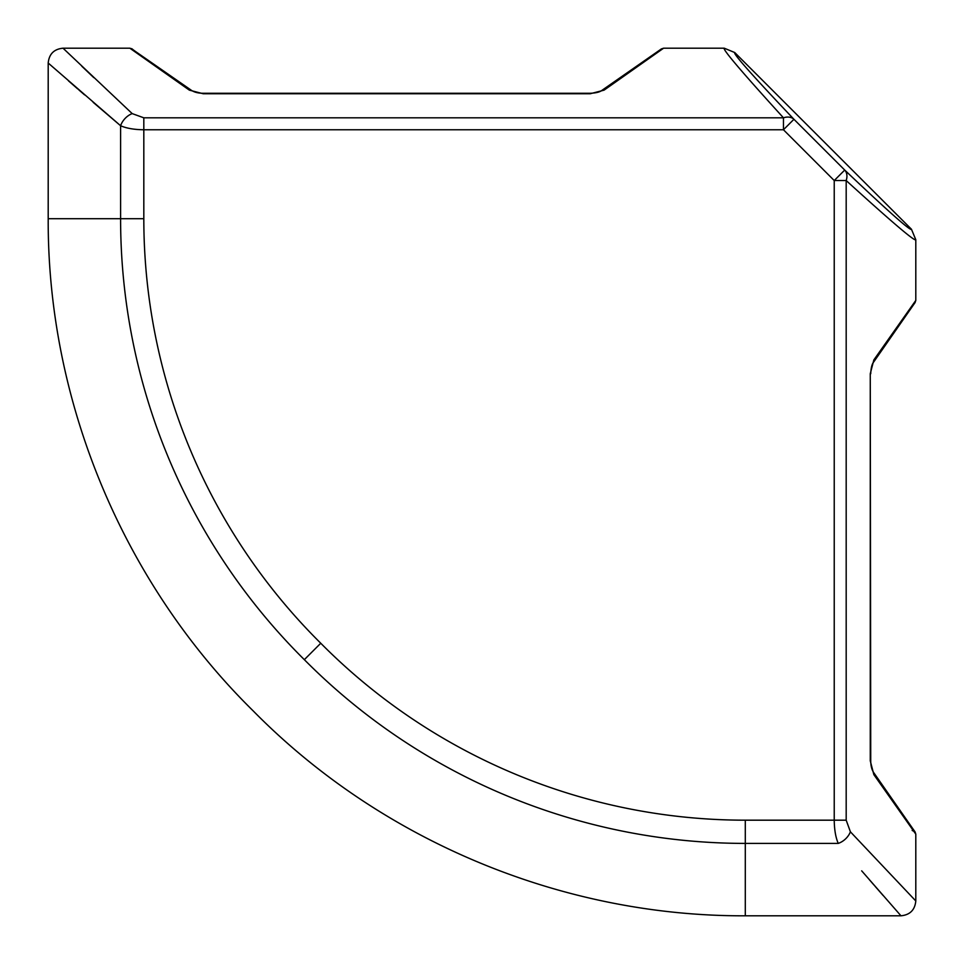 <?xml version="1.0" encoding="UTF-8"?>
<svg xmlns="http://www.w3.org/2000/svg" width="964" height="964" viewBox="0 0 964 964"><rect width="100%" height="100%" fill="white"/><g stroke="black" fill="none" stroke-linecap="round" stroke-linejoin="round"><path stroke-width="1.45" d="M745.293 915.8C562.627 916.547 381.286 841.03 253.146 710.854C122.97 582.714 47.453 401.373 48.2 218.708L120.596 218.708A620.997 620.997 0 0 0 304.335 659.665C236.457 727.543 236.457 727.543 304.335 659.665L320.759 643.241A597.764 597.764 0 0 0 745.293 820.183L745.293 915.8L900.966 915.8C909.968 914.92 914.92 909.968 915.8 900.966L915.8 834.137L873.854 774.634L870.263 760.825L870.263 373.731L873.854 359.921A3.711 2.651 33 0 1 873.697 361.934L874.011 361.452M861.683 870.841L900.966 915.8M48.2 218.708L48.2 63.034L120.596 125.742A14.834 10.17 -48.5 0 1 132.201 113.607L63.034 48.2L132.201 113.607L143.817 117.813L783.455 117.813C741.858 72.071 722.132 48.875 724.265 48.2L734.761 52.55L911.45 229.239C910.884 231.456 888.639 211.731 844.717 170.062L834.234 180.545L834.234 820.183C834.354 829.811 835.692 837.547 838.258 843.404A14.834 10.17 -41.5 0 0 850.393 831.799L846.187 820.183L846.187 180.545C891.929 222.142 915.125 241.868 915.8 239.735L911.45 229.239M68.492 80.868L77.819 89.013M78.879 89.941L84.591 94.894M93.159 102.317L120.596 125.742C126.453 128.308 134.189 129.646 143.817 129.766L143.817 218.708L120.596 218.708L120.596 125.742M724.265 48.2L663.594 48.2L604.079 90.146L590.269 93.737L203.175 93.737L189.366 90.146L129.863 48.2C133.863 49.574 129.405 47.2 136.225 51.996L191.39 90.303A3.711 2.651 123 0 0 189.366 90.146M93.773 77.626L81.795 66.215M734.761 52.55C732.544 53.116 752.269 75.361 793.938 119.283L844.717 170.062A14.834 10.435 -46.5 0 1 846.187 180.545L834.234 180.545L783.455 129.766L793.938 119.283A14.834 10.435 -43.5 0 0 783.455 117.813L783.455 129.766L143.817 129.766L143.817 117.813M604.079 90.146A3.711 2.651 -123 0 0 602.066 90.303L602.066 90.303C599.97 92.038 596.041 93.026 590.269 93.267L590.269 93.737M915.8 239.735L915.8 300.407L873.854 359.921M850.393 831.799L915.8 900.966L850.393 831.799M883.132 895.508L874.987 886.181M874.059 885.121L869.106 879.409M902.919 815.267L873.697 772.61A3.711 2.651 147 0 1 873.854 774.634M304.335 659.665A620.997 620.997 0 0 0 745.293 843.404L838.258 843.404M320.759 643.241A597.764 597.764 0 0 1 143.817 218.708M846.187 820.183L745.293 820.183M191.39 90.303C194.33 92.255 198.259 93.243 203.175 93.267L203.175 93.737M915.8 834.137L915.077 831.932L873.697 772.61C871.745 769.67 870.757 765.741 870.733 760.825L870.263 760.825M870.733 760.825L870.263 373.731M48.2 63.034C49.08 54.032 54.032 49.08 63.034 48.2L129.863 48.2M147.6 60.274L135.647 51.574M601.584 90.604L661.376 48.935L636.71 66.781M663.594 48.2L661.388 48.923M203.175 93.267L590.269 93.267M903.678 816.327L911.643 827.281M915.065 831.932L912.161 830.438M873.396 362.416L914.92 302.804M888.712 339.497L890.121 337.448M898.773 325.097L915.077 302.612L915.8 300.407M873.697 361.934C871.962 364.031 870.974 367.959 870.733 373.731"/></g></svg>
